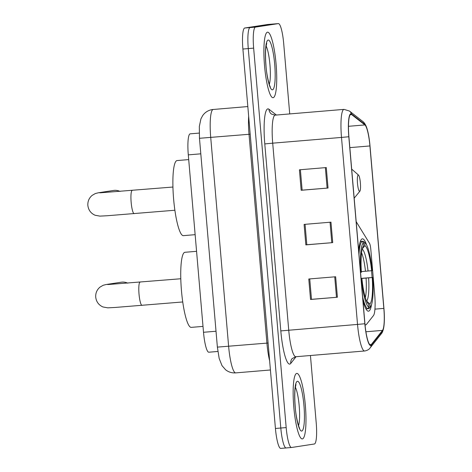<?xml version="1.0" encoding="UTF-8"?>
<svg xmlns="http://www.w3.org/2000/svg" width="472" height="472" viewBox="0 0 472 472"><rect width="100%" height="100%" fill="white"/><g stroke="black" fill="none" stroke-linecap="round" stroke-linejoin="round"><path stroke-width="0.71" d="M365.009 324.494A20.55 3.64 85.2 0 0 365.788 324.866A20.55 3.64 85.2 0 0 365.835 324.86A20.55 3.64 85.2 0 0 366.431 324.453L373.464 315.573A20.55 3.64 85.2 0 0 374.715 294.953L370.821 249.552A6.85 1.215 85.2 0 0 369.482 243.263L356.189 221.651M362.956 300.552A36.303 6.431 85.2 0 0 368.479 311.19A36.303 6.431 85.2 0 0 368.555 311.184A36.303 6.431 85.2 0 0 371.576 304.54M372.095 277.489A36.303 6.431 85.2 0 0 371.511 270.71M366.591 244.88A36.303 6.431 85.2 0 0 362.431 238.832A36.303 6.431 85.2 0 0 362.354 238.844A36.303 6.431 85.2 0 0 358.696 250.897M208.866 352.206A20.55 3.64 -94.8 0 1 208.825 352.212A20.55 3.64 -94.8 0 1 203.509 332.282L188.298 154.869A20.55 3.64 -94.8 0 1 190.192 133.841L199.184 133.086M267.671 24.497A20.55 3.64 85.2 0 0 267.63 24.497A20.55 3.64 85.2 0 0 267.583 24.503L244.75 28.007A20.55 3.64 85.2 0 0 242.897 49.035L275.43 428.476A20.55 3.64 85.2 0 0 280.746 448.4A20.55 3.64 85.2 0 0 280.787 448.394M289.725 113.917L283.696 43.524A20.55 3.64 85.2 0 0 278.374 23.6A20.55 3.64 85.2 0 0 278.332 23.606L255.499 27.111A20.55 3.64 85.2 0 0 253.647 48.138L286.18 427.579L280.805 428.027A20.55 3.64 85.2 0 0 286.12 447.952A20.55 3.64 85.2 0 0 286.162 447.946A20.55 3.64 85.2 0 1 286.12 447.952A20.55 3.64 85.2 0 1 280.805 428.027L248.272 48.586L280.805 428.027L275.43 428.476M255.499 27.111L250.125 27.559A20.55 3.64 85.2 0 0 248.272 48.586A20.55 3.64 85.2 0 1 250.125 27.559L272.958 24.054L250.125 27.559L244.75 28.007M267.63 24.497L273.005 24.048A20.55 3.64 85.2 0 0 272.958 24.054A20.55 3.64 85.2 0 1 273.005 24.048A20.55 3.64 85.2 0 1 273.046 24.048M302.369 438.919A32.881 5.823 85.2 0 0 305.349 405.477A32.881 5.823 85.2 0 0 296.823 373.399A32.881 5.823 85.2 0 0 296.752 373.405A32.881 5.823 85.2 0 0 293.779 406.846A32.881 5.823 85.2 0 0 302.298 438.93A32.881 5.823 85.2 0 0 302.369 438.919A32.881 5.823 85.2 0 0 305.349 405.477A32.881 5.823 85.2 0 0 296.823 373.399A32.881 5.823 85.2 0 0 296.752 373.405A32.881 5.823 85.2 0 0 293.779 406.846A32.881 5.823 85.2 0 0 302.298 438.93A32.881 5.823 85.2 0 0 302.369 438.919M273.117 97.698A32.881 5.823 85.2 0 0 276.096 64.257A32.881 5.823 85.2 0 0 267.571 32.173A32.881 5.823 85.2 0 0 267.5 32.179A32.881 5.823 85.2 0 0 264.526 65.626A32.881 5.823 85.2 0 0 273.046 97.704A32.881 5.823 85.2 0 0 273.117 97.698A32.881 5.823 85.2 0 0 276.096 64.257A32.881 5.823 85.2 0 0 267.571 32.173A32.881 5.823 85.2 0 0 267.5 32.179A32.881 5.823 85.2 0 0 264.526 65.626A32.881 5.823 85.2 0 0 273.046 97.704A32.881 5.823 85.2 0 0 273.117 97.698M370.656 344.979A21.918 3.882 -94.8 0 1 370.608 344.985A21.918 3.882 -94.8 0 1 364.939 323.727L348.908 136.738A21.918 3.882 -94.8 0 1 350.932 114.307A21.918 3.882 -94.8 0 1 351.581 114.537L364.891 124.932A21.918 3.882 -94.8 0 1 369.912 145.948L383.836 308.393A21.918 3.882 -94.8 0 1 382.503 330.388L371.299 344.542A21.918 3.882 -94.8 0 1 370.656 344.979M370.703 345.522A22.467 3.977 85.2 0 0 371.358 345.079L382.568 330.925A22.467 3.977 85.2 0 0 383.907 326.4A22.467 3.977 85.2 0 0 383.931 308.381L370.007 145.936A22.467 3.977 85.2 0 0 367.039 128.714A22.467 3.977 85.2 0 0 364.862 124.39L351.551 114A22.467 3.977 85.2 0 0 348.814 136.75L364.844 323.745A22.467 3.977 85.2 0 0 370.703 345.522M326.288 167.566L299.413 169.808L301.165 190.281L328.04 188.039L326.288 167.566M301.165 190.281L302.127 190.133L300.381 169.725L302.133 190.145L328.04 188.039M335.645 276.757L308.776 278.999L310.529 299.472L337.403 297.23L335.645 276.757M310.529 299.472L311.49 299.325L309.738 278.917L311.496 299.337L337.403 297.23M330.966 222.159L304.092 224.406L305.85 244.88L332.719 242.632L330.966 222.159M305.85 244.88L306.812 244.732L305.059 224.324L306.812 244.738L332.719 242.632M286.18 427.579A20.55 3.64 85.2 0 0 291.495 447.503A20.55 3.64 85.2 0 0 291.537 447.497L314.37 443.993A20.55 3.64 85.2 0 0 316.222 422.965L310.44 355.51M127.764 283.159A11.647 11.458 -98.7 0 0 121.221 282.209L106.2 284.51A11.647 11.458 81.3 0 1 109.41 284.48M361.334 271.612L371.641 270.698A29.453 5.216 85.2 0 0 364.903 245.664L364.632 242.502L363.169 241.245L360.319 241.481M361.056 278.403L372.78 277.442A32.603 5.776 85.2 0 1 370.508 306.776A32.603 5.776 85.2 0 1 370.172 307.113L369.901 303.956A29.453 5.216 85.2 0 0 372.225 277.524L361.062 278.51M196.564 251.316L184.953 252.29A37.677 6.673 85.2 0 0 184.876 252.296A37.677 6.673 85.2 0 0 181.46 290.616A37.677 6.673 85.2 0 0 191.231 327.373L203.001 326.394M360.537 272.385L360.82 272.362A32.603 5.776 85.2 0 1 363.428 242.685L361.971 241.428A33.978 6.018 85.2 0 0 358.997 254.414M361.971 241.428L360.289 241.57M371.641 270.698L372.196 270.615A32.603 5.776 85.2 0 0 365.163 242.85L363.753 241.617A33.978 6.018 85.2 0 0 363.169 241.245M370.172 307.113L368.945 308.599A33.978 6.018 85.2 0 0 369.316 308.228L370.508 306.776M368.945 308.599L367.818 308.694M365.163 242.85A32.603 5.776 85.2 0 0 364.632 242.502M363.428 242.685L363.7 245.847A29.453 5.216 85.2 0 0 363.452 246.107A29.453 5.216 85.2 0 0 361.375 272.273L360.82 272.362M372.225 277.524L372.78 277.442M363.228 246.425L363.7 245.847M364.903 245.664L362.124 249.033M368.626 277.866A26.349 4.667 85.2 0 1 366.585 301.089L369.901 303.956M365.953 308.93L367.741 308.782L368.968 307.296A32.603 5.776 85.2 0 1 361.404 279.188L361.121 279.212M362.649 297.03A33.978 6.018 85.2 0 0 367.741 308.782M361.404 279.188L361.959 279.099A29.453 5.216 85.2 0 0 368.278 303.85A29.453 5.216 85.2 0 0 368.697 304.139L368.968 307.296M361.121 279.158L361.959 279.099M368.697 304.139L367.871 303.425M120.041 191.425A11.647 11.458 -98.7 0 0 113.475 190.47L98.335 192.788A11.647 11.458 81.3 0 1 101.545 192.759M358.236 174.988A8.219 1.457 85.2 0 0 357.493 183.401A8.219 1.457 85.2 0 0 359.64 191.367A8.219 1.457 85.2 0 0 359.87 191.213A8.219 1.457 85.2 0 0 360.39 183.059A8.219 1.457 85.2 0 0 358.525 175.1A8.219 1.457 85.2 0 0 358.236 174.988M188.706 159.595L177.094 160.568A37.677 6.673 85.2 0 0 177.012 160.574A37.677 6.673 85.2 0 0 173.602 198.895A37.677 6.673 85.2 0 0 183.366 235.652L195.142 234.672M216.017 331.238L203.509 332.282M200.806 153.825L188.298 154.869M213.309 109.445A27.4 4.85 85.2 0 0 213.25 109.445A27.4 4.85 85.2 0 0 213.191 109.451A27.4 4.85 85.2 0 0 210.724 137.488L228.625 346.318A27.4 4.85 85.2 0 0 235.711 372.886A27.4 4.85 85.2 0 0 235.77 372.88M268.102 343.02L217.38 347.121L199.473 138.29L249.015 134.29A27.4 4.85 -94.8 0 1 248.661 116.218M269.63 360.826A27.4 4.85 -94.8 0 1 266.922 343.114L249.015 134.29L250.201 134.19M242.897 49.035L253.647 48.138M267.583 24.503L278.332 23.606M296.068 356.708L290.746 363.428A34.249 6.065 -94.8 0 1 280.81 330.907L264.78 143.919L272.704 143.169L288.734 330.164A27.4 4.85 85.2 0 0 295.82 356.732A27.4 4.85 85.2 0 0 295.879 356.726M264.78 143.919A34.249 6.065 -94.8 0 1 267.866 108.873A34.249 6.065 -94.8 0 1 268.952 109.233L276.385 115.032M275.17 115.138A27.4 4.85 85.2 0 0 272.704 143.169L341.498 137.423A27.4 4.85 -94.8 0 1 344.023 109.38L275.229 115.133A27.4 4.85 85.2 0 0 275.17 115.138M364.679 350.973A27.4 4.85 -94.8 0 1 364.62 350.985L365.133 350.92C367.505 350.348 369.145 349.374 370.06 347.994A6.85 6.626 -141.6 0 0 371.358 345.079M364.862 124.39A6.85 6.655 -52 0 0 362.732 121.422L349.422 111.026L344.023 109.38M383.907 326.4C383.311 330.158 382.432 332.642 381.27 333.84A6.85 6.626 -141.6 0 0 382.568 330.925M351.551 114A6.85 6.655 -52 0 0 349.422 111.026M348.814 136.75L341.498 137.423L357.528 324.417L364.844 323.745M290.746 363.428A6.85 6.626 38.4 0 1 292.091 358.62L295.82 356.732L364.62 350.985A27.4 4.85 -94.8 0 1 357.528 324.417L280.81 330.907M275.229 115.133L271.459 114.071A6.85 6.655 128 0 1 268.952 109.233M369.912 145.948L349.841 147.63M364.891 124.932L348.483 126.301M351.581 114.537L350.33 114.643M371.299 344.542L369.859 344.66M382.503 330.388L365.906 331.775M383.836 308.393L374.939 309.136M330.046 222.235L331.804 242.708M334.731 276.834L336.483 297.307M325.367 167.643L327.12 188.11M298.54 425.62A20.88 3.699 85.2 0 0 299.218 406.191A20.88 3.699 85.2 0 0 295.325 387.14M297.431 381.27A24.986 4.425 85.2 0 0 295.177 406.834A24.986 4.425 85.2 0 0 301.697 431.06A24.986 4.425 85.2 0 0 303.944 405.489A24.986 4.425 85.2 0 0 297.431 381.27M142.06 305.36A11.647 2.065 -94.8 0 1 142.031 305.366A11.647 2.065 -94.8 0 1 139.022 294.074A11.647 2.065 -94.8 0 1 140.072 282.162A11.647 2.065 -94.8 0 1 140.095 282.156A11.647 2.065 -94.8 0 1 140.119 282.156M365.493 271.264A25.346 4.49 85.2 0 0 361.57 252.774M365.316 297.584A25.346 4.49 85.2 0 0 366.077 278.091M368.042 271.04A26.349 4.667 85.2 0 0 362.219 249.092M134.195 213.639A11.647 2.065 -94.8 0 1 134.172 213.645A11.647 2.065 -94.8 0 1 131.157 202.352A11.647 2.065 -94.8 0 1 132.207 190.44A11.647 2.065 -94.8 0 1 132.231 190.434A11.647 2.065 -94.8 0 1 132.254 190.434M269.288 84.4A20.88 3.699 85.2 0 0 269.96 64.965A20.88 3.699 85.2 0 0 266.072 45.92M268.173 40.043A24.986 4.425 85.2 0 0 265.925 65.614A24.986 4.425 85.2 0 0 272.444 89.833A24.986 4.425 85.2 0 0 274.692 64.269A24.986 4.425 85.2 0 0 268.173 40.043M217.857 351.457L208.825 352.212M365.788 324.866L365.051 324.931M270.415 369.983L235.711 372.886C231.97 373.14 228.619 372.119 225.657 369.824L222.017 365.664L219.173 358.449L217.38 347.121M199.473 138.29L199.326 126.496L200.901 118.926L202.659 115.616C205.025 112.289 208.235 110.265 212.282 109.557L247.829 106.554M280.746 448.4L291.495 447.503M367.039 128.714C365.995 125.233 364.561 122.803 362.732 121.422M370.06 347.994L381.27 333.84M278.374 23.6L273.005 24.048M299.626 428.104C299.738 429.827 295.838 418.463 295.189 406.191C294.64 399.023 294.628 393.117 295.142 388.48L295.985 384.515M182.741 301.962L115.097 307.461L107.793 307.844L102.961 306.965C98.713 305.059 96.3 301.791 95.722 297.159C95.486 293.106 96.907 289.761 99.987 287.118L103.167 285.277L106.2 284.51M180.8 278.757L107.734 284.557M174.876 210.241L107.232 215.739L99.928 216.123L95.096 215.244C90.848 213.338 88.435 210.07 87.857 205.438C87.621 201.385 89.043 198.039 92.123 195.396L95.303 193.555L98.335 192.788M358.525 175.1L351.687 169.123M359.87 191.213L354.177 198.175M172.935 187.036L99.869 192.836M270.373 86.883C270.48 88.606 266.586 77.237 265.937 64.965C265.388 57.796 265.37 51.89 265.889 47.253L266.733 43.288"/></g></svg>

